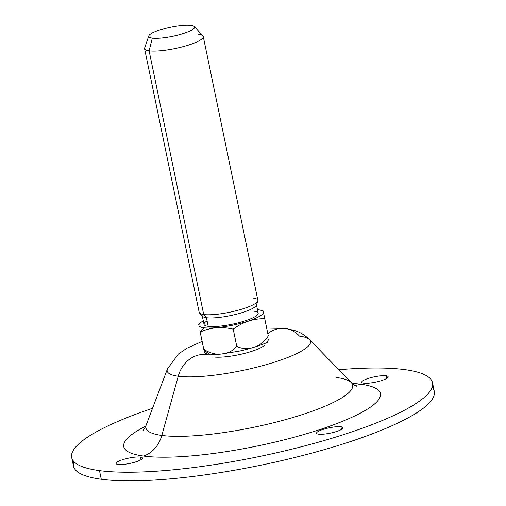 <?xml version="1.0" encoding="UTF-8"?>
<svg xmlns="http://www.w3.org/2000/svg" width="506" height="506" viewBox="0 0 506 506"><rect width="100%" height="100%" fill="white"/><g stroke="black" fill="none" stroke-linecap="round" stroke-linejoin="round"><path stroke-width="0.76" d="M432.13 387.337A184.241 37.102 168.3 0 1 317.869 451.453A184.241 37.102 168.3 0 1 101.27 479.252A184.241 37.102 168.3 0 1 73.851 461.535M267.857 333.65A29.955 25.433 -82.4 0 1 285.447 328.508A29.955 25.433 97.6 0 0 267.857 333.65M309.564 339.627A73.187 14.737 168.3 0 1 264.556 365.123A73.187 14.737 168.3 0 1 178.232 376.243A29.955 25.433 -82.4 0 1 206.423 354.655A29.955 25.433 -82.4 0 1 206.606 354.681A29.955 25.433 97.6 0 0 206.423 354.655A29.955 25.433 97.6 0 0 178.232 376.243A73.187 14.737 -11.7 0 0 264.556 365.123A73.187 14.737 -11.7 0 0 309.564 339.627A73.187 14.737 -11.7 0 0 299.482 336.117A29.955 25.433 97.6 0 0 285.447 328.508L293.935 330.31C299.52 331.847 304.726 334.953 309.564 339.627L351.278 382.612A105.577 21.258 168.3 0 1 286.345 419.385A105.577 21.258 168.3 0 1 161.819 435.432L178.232 376.243A73.187 14.737 168.3 0 1 167.385 369.07A73.187 14.737 -11.7 0 0 178.232 376.243L161.819 435.432A29.955 25.433 -82.4 0 1 143.527 456.051A131.067 26.394 -11.7 0 0 320.753 429.271A131.067 26.394 -11.7 0 0 360.67 384.199A29.955 25.433 -82.4 0 1 354.548 385.325A29.955 25.433 97.6 0 0 360.67 384.199A131.067 26.394 -11.7 0 0 352.068 383.384A131.067 26.394 -11.7 0 1 360.67 384.199A131.067 26.394 -11.7 0 1 320.753 429.271A131.067 26.394 -11.7 0 1 143.527 456.051A29.955 25.433 97.6 0 0 161.819 435.432A105.577 21.258 168.3 0 1 146.177 425.084A105.577 21.258 168.3 0 0 161.819 435.432A105.577 21.258 168.3 0 0 286.345 419.385A105.577 21.258 168.3 0 0 351.278 382.612A105.577 21.258 168.3 0 0 336.73 377.546M99.48 470.631A184.241 37.102 168.3 0 1 152.534 408.291A184.241 37.102 -11.7 0 0 71.688 457.487A184.241 37.102 -11.7 0 0 99.48 470.631A184.241 37.102 -11.7 0 0 305.94 445.577A184.241 37.102 -11.7 0 0 432.51 382.764A184.241 37.102 -11.7 0 0 404.711 369.62A184.241 37.102 168.3 0 1 348.609 432.978A184.241 37.102 168.3 0 1 99.48 470.631L101.27 479.252L99.48 470.631M338.773 369.728A184.241 37.102 168.3 0 1 404.711 369.62A184.241 37.102 -11.7 0 0 338.773 369.728M145.76 426.109A131.067 26.394 -11.7 0 0 143.527 456.051A131.067 26.394 -11.7 0 1 145.76 426.109M318.609 434.167A13.479 2.713 -11.7 0 0 336.838 431.409A13.479 2.713 -11.7 0 0 340.943 426.773A13.479 2.713 -11.7 0 0 322.714 429.531A13.479 2.713 -11.7 0 0 318.609 434.167A13.479 2.713 -11.7 0 0 333.713 432.333A13.479 2.713 -11.7 0 0 342.979 427.734A13.479 2.713 -11.7 0 0 340.943 426.773L341.493 429.43L340.943 426.773A13.479 2.713 -11.7 0 0 325.839 428.607A13.479 2.713 -11.7 0 0 316.573 433.206A13.479 2.713 -11.7 0 0 318.609 434.167M118.094 464.47A13.479 2.713 -11.7 0 0 136.323 461.712A13.479 2.713 -11.7 0 0 140.428 457.082A13.479 2.713 -11.7 0 0 122.199 459.834A13.479 2.713 -11.7 0 0 118.094 464.47A13.479 2.713 -11.7 0 0 133.198 462.636A13.479 2.713 -11.7 0 0 142.464 458.044A13.479 2.713 -11.7 0 0 140.428 457.082L140.978 459.733L140.428 457.082A13.479 2.713 -11.7 0 0 125.324 458.91A13.479 2.713 -11.7 0 0 116.057 463.509A13.479 2.713 -11.7 0 0 118.094 464.47M363.77 383.175A13.479 2.713 -11.7 0 0 381.998 380.417A13.479 2.713 -11.7 0 0 386.103 375.781A13.479 2.713 -11.7 0 0 367.875 378.539A13.479 2.713 -11.7 0 0 363.77 383.175A13.479 2.713 -11.7 0 0 378.874 381.341A13.479 2.713 -11.7 0 0 388.134 376.742A13.479 2.713 -11.7 0 0 386.103 375.781L386.654 378.431L386.103 375.781A13.479 2.713 -11.7 0 0 370.999 377.615A13.479 2.713 -11.7 0 0 361.733 382.213A13.479 2.713 -11.7 0 0 363.77 383.175M432.51 382.764L434.3 391.385A184.241 37.102 168.3 0 1 307.724 454.198A184.241 37.102 168.3 0 1 101.27 479.252A184.241 37.102 168.3 0 1 73.471 466.108L71.688 457.487M207.979 354.776L204.43 352.486L202.242 341.74L203.791 349.304M263.221 311.209L264.727 318.723C253.449 318.495 242.943 321.974 233.203 329.153L236.764 346.338A30.55 25.939 97.6 0 0 250.16 348.394A30.55 25.939 -82.4 0 1 236.764 346.338A30.55 25.895 59.1 0 1 225.29 353.536A30.55 25.895 -120.9 0 0 236.764 346.338L233.203 329.153C221.432 326.421 210.42 327.395 200.186 332.075L203.741 349.254A44.939 38.152 97.6 0 0 210.098 354.807A44.939 38.152 -82.4 0 1 203.741 349.254A30.55 25.895 -120.9 0 0 219.275 354.263A30.55 25.895 59.1 0 1 203.741 349.254L200.186 332.075C210.42 327.395 221.432 326.421 233.203 329.153C242.943 321.974 253.449 318.495 264.727 318.723L268.281 335.908A30.55 25.939 -82.4 0 1 255.992 346.673A30.55 25.939 97.6 0 0 268.281 335.908L263.158 310.943L260.704 310.235A32.865 6.616 -11.7 0 0 258.332 309.761A32.865 6.616 168.3 0 1 248.32 321.063A32.865 6.616 168.3 0 1 203.886 327.774A32.865 6.616 168.3 0 1 203.304 320.874A32.865 6.616 -11.7 0 0 200.559 322.689A32.865 6.616 -11.7 0 0 203.886 327.774A32.865 6.616 -11.7 0 0 246.118 321.765A32.865 6.616 -11.7 0 0 260.704 310.235M144.589 48.702A29.955 6.034 -11.7 0 0 149.106 50.84L203.716 314.53A29.955 6.034 168.3 0 1 199.193 312.392L144.589 48.702M191.034 25.3A23.384 4.712 168.3 0 1 183.912 33.339A23.384 4.712 168.3 0 1 152.287 38.121A23.384 4.712 168.3 0 1 159.409 30.082A23.384 4.712 168.3 0 1 191.034 25.3A23.384 4.712 -11.7 0 0 166.139 28.14A23.384 4.712 -11.7 0 0 148.808 35.869A23.384 4.712 -11.7 0 0 152.287 38.121A23.384 4.712 -11.7 0 0 179.782 34.591A23.384 4.712 -11.7 0 0 194.285 26.451A23.384 4.712 -11.7 0 0 191.034 25.3M264.828 344.909A28.621 5.762 168.3 0 1 242.336 353.934A28.621 5.762 168.3 0 1 213.69 356.97M203.26 36.552L257.864 300.241A29.955 6.034 168.3 0 1 237.282 310.456A29.955 6.034 168.3 0 1 203.716 314.53L149.106 50.84A29.955 6.034 -11.7 0 0 182.679 46.767A29.955 6.034 -11.7 0 0 203.26 36.552A29.955 6.034 -11.7 0 0 198.738 34.414M194.285 26.451L202.906 35.894A29.955 6.034 168.3 0 1 184.329 46.324A29.955 6.034 168.3 0 1 149.106 50.84L152.287 38.121L149.106 50.84A29.955 6.034 168.3 0 1 144.646 47.962L148.808 35.869M257.459 309.659A32.865 6.616 168.3 0 1 258.332 309.761A32.865 6.616 -11.7 0 0 257.459 309.659M207.074 320.912A27.653 5.566 -11.7 0 0 208.206 326.345A27.653 5.566 -11.7 0 0 245.593 320.696A27.653 5.566 -11.7 0 0 254.012 311.19M257.801 300.981L256.34 305.226A27.653 5.566 168.3 0 1 235.853 314.365A27.653 5.566 168.3 0 1 206.416 317.73L208.206 326.345A27.653 5.566 168.3 0 1 204.032 324.378L202.248 315.757A27.653 5.566 -11.7 0 0 206.416 317.73A27.653 5.566 168.3 0 1 202.571 316.364L199.547 313.05A29.955 6.034 -11.7 0 0 203.716 314.53L206.416 317.73A27.653 5.566 -11.7 0 0 237.403 313.967A27.653 5.566 -11.7 0 0 256.397 304.542L258.186 313.163A27.653 5.566 168.3 0 1 239.186 322.588A27.653 5.566 168.3 0 1 208.206 326.345L206.416 317.73L203.716 314.53A29.955 6.034 -11.7 0 0 235.6 310.886A29.955 6.034 -11.7 0 0 257.801 300.981A29.955 6.034 -11.7 0 0 253.348 298.104M200.186 332.075L203.886 327.774L200.186 332.075M200.559 322.689L198.681 324.561M268.066 341.873C269.028 342.189 250.35 349.267 237.346 351.455L221.242 354.055C213.102 354.82 208.162 355.022 206.423 354.655L206.378 354.649M356.275 386.261C355.123 385.85 353.454 384.636 351.278 382.612M143.04 430.423C143.919 429.613 144.969 427.836 146.177 425.084L167.385 369.07L178.251 354.124L187.087 348.141L202.115 341.417M266.706 328.04L285.447 328.508M266.63 342.632L268.971 339.14"/></g></svg>
